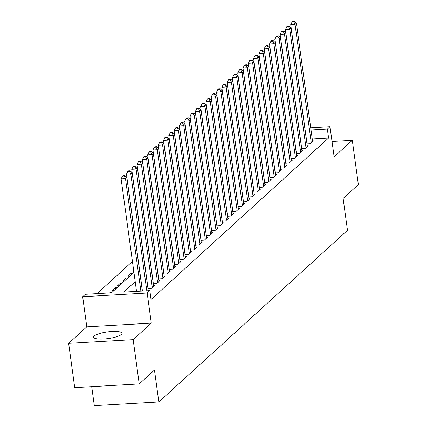 <?xml version="1.0" encoding="UTF-8"?>
<svg xmlns="http://www.w3.org/2000/svg" width="427" height="427" viewBox="0 0 427 427"><rect width="100%" height="100%" fill="white"/><g stroke="black" fill="none" stroke-linecap="round" stroke-linejoin="round"><path stroke-width="0.64" d="M94.196 336.012A14.342 3.341 -7.8 0 0 93.588 337.175A14.342 3.341 -7.8 0 0 105.928 338.814A14.342 3.341 -7.8 0 0 121.396 334.453A14.342 3.341 -7.8 0 0 121.999 333.284A14.342 3.341 -7.8 0 0 109.659 331.646A14.342 3.341 -7.8 0 0 94.196 336.012M91.714 386.654L94.319 405.65L158.828 401.951L347.482 230.329L343.116 198.448L358.349 184.587L352.286 140.307L332.03 141.465M158.828 401.951L154.462 370.07L139.229 383.932L74.714 387.631L68.651 343.345L133.16 339.646L151.313 323.138L147.187 293.029L82.678 296.728L85.325 294.315L111.479 292.815L133.929 272.389M151.313 323.138L86.798 326.836L68.651 343.345M86.798 326.836L82.678 296.728M132.429 261.42L97.009 293.643M139.229 383.932L133.16 339.646M306.97 143.952L310.37 143.76L313.546 140.867L312.511 140.926M301.67 148.777L305.07 148.58L308.246 145.687L307.216 145.746M296.37 153.597L299.77 153.4L302.951 150.507L301.916 150.571M291.07 158.417L294.47 158.225L297.651 155.332L296.616 155.391M285.77 163.237L289.17 163.045L292.351 160.152L291.315 160.21M280.47 168.057L283.87 167.864L287.051 164.971L286.015 165.03M275.175 172.882L278.575 172.684L281.751 169.791L280.715 169.85M269.875 177.701L273.275 177.504L276.456 174.611L275.42 174.675M264.575 182.521L267.975 182.329L271.156 179.436L270.12 179.495M259.274 187.341L262.674 187.149L265.856 184.256L264.82 184.315M253.974 192.166L257.374 191.969L260.555 189.076L259.52 189.134M248.674 196.986L252.079 196.788L255.255 193.895L254.22 193.954M243.379 201.806L246.779 201.608L249.955 198.715L248.92 198.779M238.079 206.625L241.479 206.433L244.66 203.54L243.625 203.599M232.779 211.445L236.179 211.253L239.36 208.36L238.325 208.419M227.479 216.27L230.879 216.073L234.06 213.18L233.025 213.238M222.179 221.09L225.579 220.892L228.76 218L227.724 218.058M216.884 225.91L220.284 225.712L223.46 222.825L222.424 222.883M211.584 230.729L214.984 230.537L218.16 227.644L217.129 227.703M206.284 235.549L209.684 235.357L212.865 232.464L211.829 232.523M200.984 240.374L204.384 240.177L207.565 237.284L206.529 237.343M195.683 245.194L199.083 244.997L202.265 242.104L201.229 242.162M190.383 250.014L193.783 249.816L196.964 246.929L195.929 246.987M185.088 254.834L188.488 254.641L191.664 251.749L190.629 251.807M179.788 259.653L183.188 259.461L186.364 256.568L185.334 256.627M174.488 264.478L177.888 264.281L181.069 261.388L180.034 261.447M169.188 269.298L172.588 269.101L175.769 266.208L174.734 266.272M163.888 274.118L167.288 273.926L170.469 271.033L169.434 271.092M158.588 278.938L161.988 278.746L165.169 275.853L164.133 275.911M153.293 283.758L156.693 283.565L159.869 280.672L158.833 280.731M147.993 288.583L151.393 288.385L154.569 285.492L153.539 285.551M148.879 290.67L149.274 290.312L148.238 290.376M110.086 292.895L110.043 292.564L109.648 292.922M115.53 289.127L115.343 287.745L112.162 290.638L113.988 290.531M120.83 284.307L120.638 282.92L117.462 285.812L119.288 285.711M126.13 279.488L125.938 278.1L122.762 280.993L124.588 280.886M131.431 274.668L131.238 273.28L128.057 276.173L129.888 276.066M133.742 271.006L133.357 271.353L133.784 271.326M111.869 292.458L110.043 292.564M117.169 287.638L115.343 287.745M122.469 282.818L120.638 282.92M127.769 277.998L125.938 278.1M133.069 273.173L131.238 273.28M135.199 281.639L123.681 292.116L149.834 290.616L151.051 299.471L328.571 137.974L312.238 138.908M136.41 290.493L135.37 291.444M310.717 127.812L330.007 126.707L334.133 156.816L352.286 140.307M330.007 126.707L327.36 129.119L311.021 130.054M328.571 137.974L327.36 129.119M149.834 290.616L147.187 293.029M140.889 291.129L125.49 178.689L126.814 177.483L142.367 291.043M136.533 291.379L121.129 178.94L125.49 178.689L124.262 176.1L124.791 175.62L123.051 175.716L122.522 176.202L124.262 176.1M122.522 176.202L121.129 178.94M126.814 177.483L124.791 175.62M146.803 290.792L130.79 173.869L132.114 172.663L148.281 290.707M142.447 291.038L126.429 174.12L130.79 173.869L129.562 171.28L130.091 170.795L128.351 170.896L127.817 171.382L129.562 171.28M127.817 171.382L126.429 174.12M132.114 172.663L130.091 170.795M152.322 287.542L136.085 169.049L137.414 167.843L153.645 286.336M148.068 288.577L131.73 169.3L136.085 169.049L134.863 166.461L135.391 165.975L133.646 166.076L133.117 166.557L134.863 166.461M133.117 166.557L131.73 169.3M137.414 167.843L135.391 165.975M157.616 282.722L141.385 164.224L142.709 163.023L158.945 281.516M153.368 283.758L137.03 164.475L141.385 164.224L140.163 161.636L140.691 161.155L138.946 161.257L138.417 161.737L140.163 161.636M138.417 161.737L137.03 164.475M142.709 163.023L140.691 161.155M162.917 277.902L146.685 159.404L148.009 158.198L164.24 276.696M158.668 278.932L142.324 159.655L146.685 159.404L145.458 156.816L145.991 156.335L144.246 156.437L143.718 156.917L145.458 156.816M143.718 156.917L142.324 159.655M148.009 158.198L145.991 156.335M168.217 273.077L151.985 154.585L153.309 153.378L169.54 271.876M163.968 274.113L147.625 154.836L151.985 154.585L150.758 151.996L151.291 151.516L149.546 151.612L149.018 152.097L150.758 151.996M149.018 152.097L147.625 154.836M153.309 153.378L151.291 151.516M173.517 268.257L157.285 149.765L158.609 148.559L174.84 267.051M169.263 269.293L152.925 150.016L157.285 149.765L156.058 147.176L156.586 146.691L154.846 146.792L154.312 147.272L156.058 147.176M154.312 147.272L152.925 150.016M158.609 148.559L156.586 146.691M178.817 263.438L162.586 144.945L163.909 143.739L180.141 262.231M174.563 264.473L158.225 145.191L162.586 144.945L161.358 142.356L161.886 141.871L160.146 141.972L159.613 142.453L161.358 142.356M159.613 142.453L158.225 145.191M163.909 143.739L161.886 141.871M184.117 258.618L167.88 140.12L169.209 138.919L185.441 257.412M179.863 259.653L163.525 140.371L167.88 140.12L166.658 137.531L167.187 137.051L165.441 137.152L164.913 137.633L166.658 137.531M164.913 137.633L163.525 140.371M169.209 138.919L167.187 137.051M189.412 253.798L173.181 135.3L174.504 134.094L190.741 252.592M185.163 254.828L168.825 135.551L173.181 135.3L171.958 132.712L172.487 132.231L170.741 132.333L170.213 132.813L171.958 132.712M170.213 132.813L168.825 135.551M174.504 134.094L172.487 132.231M194.712 248.973L178.481 130.481L179.804 129.274L196.036 247.772M190.463 250.008L174.12 130.731L178.481 130.481L177.253 127.892L177.787 127.411L176.041 127.508L175.513 127.993L177.253 127.892M175.513 127.993L174.12 130.731M179.804 129.274L177.787 127.411M200.012 244.153L183.781 125.661L185.105 124.454L201.336 242.947M195.758 245.189L179.42 125.912L183.781 125.661L182.553 123.072L183.087 122.586L181.342 122.688L180.813 123.168L182.553 123.072M180.813 123.168L179.42 125.912M185.105 124.454L183.087 122.586M205.312 239.333L189.081 120.841L190.405 119.635L206.636 238.127M201.058 240.369L184.72 121.087L189.081 120.841L187.853 118.252L188.382 117.767L186.642 117.868L186.108 118.348L187.853 118.252M186.108 118.348L184.72 121.087M190.405 119.635L188.382 117.767M210.612 234.514L194.381 116.016L195.705 114.815L211.936 233.307M206.358 235.549L190.02 116.267L194.381 116.016L193.153 113.427L193.682 112.947L191.942 113.048L191.408 113.529L193.153 113.427M191.408 113.529L190.02 116.267M195.705 114.815L193.682 112.947M215.907 229.694L199.676 111.196L201.005 109.99L217.236 228.488M211.659 230.724L195.32 111.447L199.676 111.196L198.454 108.607L198.982 108.127L197.237 108.223L196.708 108.709L198.454 108.607M196.708 108.709L195.32 111.447M201.005 109.99L198.982 108.127M221.207 224.869L204.976 106.376L206.3 105.17L222.531 223.668M216.959 225.904L200.621 106.627L204.976 106.376L203.754 103.788L204.282 103.307L202.537 103.403L202.008 103.889L203.754 103.788M202.008 103.889L200.621 106.627M206.3 105.17L204.282 103.307M226.507 220.049L210.276 101.557L211.6 100.35L227.831 218.843M222.259 221.085L205.915 101.807L210.276 101.557L209.049 98.968L209.582 98.482L207.837 98.584L207.308 99.064L209.049 98.968M207.308 99.064L205.915 101.807M211.6 100.35L209.582 98.482M231.808 215.229L215.576 96.737L216.9 95.531L233.131 214.023M227.554 216.265L211.216 96.982L215.576 96.737L214.349 94.143L214.882 93.662L213.137 93.764L212.609 94.244L214.349 94.143M212.609 94.244L211.216 96.982M216.9 95.531L214.882 93.662M237.108 210.41L220.876 91.912L222.2 90.711L238.431 209.203M232.854 211.445L216.516 92.163L220.876 91.912L219.649 89.323L220.177 88.843L218.437 88.944L217.903 89.424L219.649 89.323M217.903 89.424L216.516 92.163M222.2 90.711L220.177 88.843M242.408 205.59L226.177 87.092L227.5 85.886L243.732 204.384M238.154 206.62L221.816 87.343L226.177 87.092L224.949 84.503L225.477 84.023L223.737 84.119L223.204 84.605L224.949 84.503M223.204 84.605L221.816 87.343M227.5 85.886L225.477 84.023M247.703 200.765L231.471 82.272L232.8 81.066L249.032 199.564M243.454 201.8L227.116 82.523L231.471 82.272L230.249 79.684L230.777 79.203L229.032 79.299L228.504 79.785L230.249 79.684M228.504 79.785L227.116 82.523M232.8 81.066L230.777 79.203M253.003 195.945L236.771 77.452L238.095 76.246L254.327 194.739M248.754 196.98L232.416 77.703L236.771 77.452L235.549 74.864L236.078 74.378L234.332 74.479L233.804 74.96L235.549 74.864M233.804 74.96L232.416 77.703M238.095 76.246L236.078 74.378M258.303 191.125L242.072 72.633L243.395 71.426L259.627 189.919M254.054 192.161L237.711 72.878L242.072 72.633L240.844 70.039L241.378 69.558L239.632 69.66L239.104 70.14L240.844 70.039M239.104 70.14L237.711 72.878M243.395 71.426L241.378 69.558M263.603 186.305L247.372 67.808L248.695 66.601L264.927 185.099M259.349 187.336L243.011 68.058L247.372 67.808L246.144 65.219L246.673 64.739L244.933 64.84L244.404 65.32L246.144 65.219M244.404 65.32L243.011 68.058M248.695 66.601L246.673 64.739M268.903 181.486L252.672 62.988L253.996 61.782L270.227 180.279M264.649 182.516L248.311 63.239L252.672 62.988L251.444 60.399L251.973 59.919L250.233 60.015L249.699 60.501L251.444 60.399M249.699 60.501L248.311 63.239M253.996 61.782L251.973 59.919M274.203 176.661L257.967 58.168L259.296 56.962L275.527 175.454M269.949 177.696L253.611 58.419L257.967 58.168L256.744 55.579L257.273 55.094L255.527 55.195L254.999 55.681L256.744 55.579M254.999 55.681L253.611 58.419M259.296 56.962L257.273 55.094M279.498 171.841L263.267 53.348L264.596 52.142L280.827 170.635M275.25 172.876L258.911 53.594L263.267 53.348L262.045 50.76L262.573 50.274L260.828 50.375L260.299 50.856L262.045 50.76M260.299 50.856L258.911 53.594M264.596 52.142L262.573 50.274M284.798 167.021L268.567 48.523L269.891 47.322L286.122 165.815M280.55 168.057L264.206 48.774L268.567 48.523L267.339 45.935L267.873 45.454L266.128 45.556L265.599 46.036L267.339 45.935M265.599 46.036L264.206 48.774M269.891 47.322L267.873 45.454M290.098 162.201L273.867 43.703L275.191 42.497L291.422 160.995M285.85 163.231L269.506 43.954L273.867 43.703L272.639 41.115L273.173 40.634L271.428 40.736L270.899 41.216L272.639 41.115M270.899 41.216L269.506 43.954M275.191 42.497L273.173 40.634M295.399 157.376L279.167 38.884L280.491 37.677L296.722 156.175M291.145 158.412L274.807 39.135L279.167 38.884L277.94 36.295L278.468 35.815L276.728 35.911L276.194 36.396L277.94 36.295M276.194 36.396L274.807 39.135M280.491 37.677L278.468 35.815M300.699 152.556L284.467 34.064L285.791 32.858L302.022 151.35M296.445 153.592L280.107 34.315L284.467 34.064L283.24 31.475L283.768 30.99L282.028 31.091L281.494 31.571L283.24 31.475M281.494 31.571L280.107 34.315M285.791 32.858L283.768 30.99M305.999 147.737L289.762 29.244L291.091 28.038L307.323 146.53M301.745 148.772L285.407 29.49L289.762 29.244L288.54 26.655L289.068 26.17L287.323 26.271L286.795 26.752L288.54 26.655M286.795 26.752L285.407 29.49M291.091 28.038L289.068 26.17M311.294 142.917L295.062 24.419L296.386 23.218L312.623 141.711M307.045 143.952L290.707 24.67L295.062 24.419L293.84 21.83L294.368 21.35L292.623 21.451L292.095 21.932L293.84 21.83M292.095 21.932L290.707 24.67M296.386 23.218L294.368 21.35"/></g></svg>
